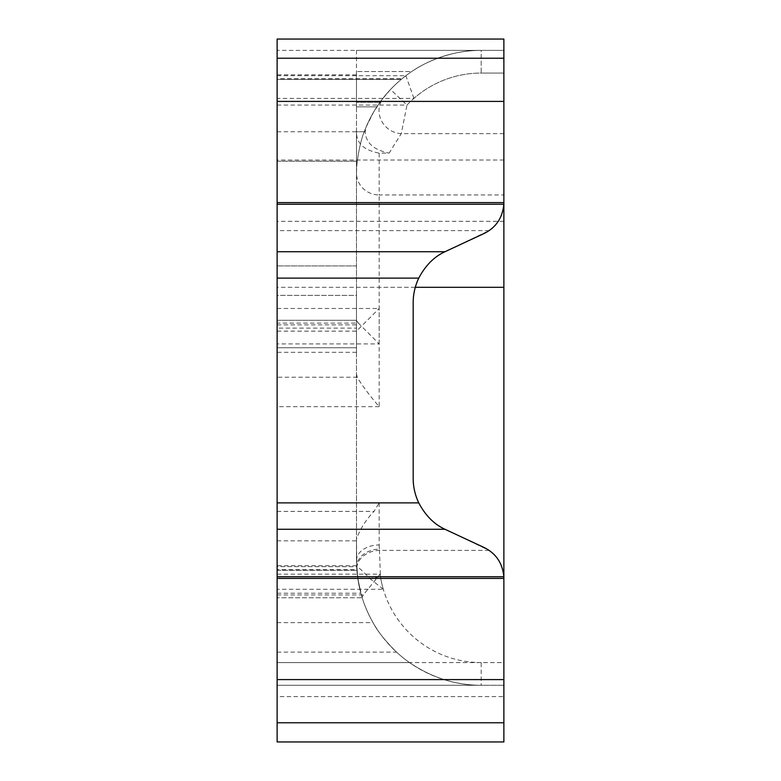 <?xml version="1.0" encoding="UTF-8"?>
<svg xmlns="http://www.w3.org/2000/svg" width="781" height="781" viewBox="0 0 781 781"><rect width="100%" height="100%" fill="white"/><g stroke="black" fill="none" stroke-linecap="round" stroke-linejoin="round"><path stroke-width="0.59" stroke-dasharray="3.9 2.93" d="M503.872 194.957L503.872 50.384L277.128 50.384L277.128 39.05L503.872 39.05L503.872 202.601L503.872 194.957L379.166 194.957L379.166 153.115L389.123 153.115L401.278 133.649L406.989 105.064L390.5 89.503L382.007 99.509L373.796 111.722L366.104 127.078L365.244 131.755C365.723 142.796 373.689 149.913 389.123 153.115M277.128 50.384L277.128 696.603L503.872 696.603L503.872 741.95L277.128 741.95L277.128 696.603M489.121 550.371L379.429 550.371L380.454 576.759A102.038 102.038 0 0 0 383.295 589.284L277.128 589.284L277.128 685.269L277.128 569.652L356.819 569.652L356.487 539.183C360.041 529.079 365.889 519.814 374.021 511.389L379.166 502.876L418.762 502.876C424.923 515.167 433.972 524.11 445.902 529.703L489.121 550.371C497.38 555.574 502.281 564.37 503.833 576.759L380.454 576.759L369.784 578.477C362.755 571.155 358.469 567.221 356.917 566.684L356.683 567.484A22.678 17.114 176.8 0 1 379.322 549.102L379.429 550.371A22.678 17.572 175.8 0 0 356.917 566.684L277.128 566.606L277.128 569.652M277.128 589.284L277.128 566.606M413.93 98.377L405.876 75.698A124.706 124.706 0 0 1 481.194 50.384L481.194 73.063A102.038 102.038 0 0 0 413.93 98.377L277.128 98.377L277.128 204.241L503.833 204.241C502.281 216.63 497.38 225.426 489.121 230.629L445.902 251.297C433.972 256.89 424.923 265.833 418.762 278.124A56.681 56.681 0 0 0 413.178 302.667L413.178 478.333A56.681 56.681 0 0 0 418.762 502.876M277.128 331.154L356.487 331.154L379.166 308.485L379.166 406.667C369.228 395.04 361.906 385.218 357.21 377.213L356.487 373.943L356.487 328.118L277.128 328.118L277.128 331.154L277.128 204.241M277.128 328.118L277.128 78.735L402.03 78.735C384.769 93.085 372.186 110.756 364.258 131.755C361.457 138.432 359.123 148.244 357.268 161.208A124.706 124.706 0 0 0 356.487 175.09L356.487 328.118M277.128 98.377L277.128 78.735M277.128 347.76L277.128 352.309L277.128 347.76L356.487 347.76L356.487 295.394L277.128 295.394L277.128 347.76L356.487 347.76L356.487 352.309L356.487 295.394L277.128 295.394L277.128 347.76M365.244 131.755L356.487 131.755L356.487 175.09A124.706 124.706 0 0 1 357.268 161.208L277.128 161.208L277.128 265.94L356.487 265.94L356.487 175.09A124.706 124.706 0 0 1 357.268 161.208C359.123 148.253 361.457 138.432 364.258 131.755C361.457 138.432 359.123 148.253 357.268 161.208L277.128 161.208L277.128 131.755L277.128 295.394L356.487 295.394L356.487 175.09A124.706 124.706 0 0 1 357.268 161.208C359.123 148.253 361.457 138.432 364.258 131.755C372.049 111.097 384.379 93.642 401.239 79.389L407.038 74.839L401.239 79.389C408.766 73.414 408.766 73.414 401.239 79.389C408.766 73.414 408.766 73.414 401.239 79.389L277.128 79.389L277.128 74.839L277.128 131.755L277.128 79.389L401.239 79.389L356.487 79.389L356.487 74.839L356.487 133.19C357.005 143.753 364.561 150.401 379.166 153.115M356.487 295.394L356.487 265.94L277.128 265.94L277.128 295.394M409.498 662.591L277.128 662.591L409.498 662.591C432.147 677.859 456.045 685.415 481.194 685.269L277.128 685.269L503.872 685.269L277.128 685.269L277.128 565.747L277.128 662.591L503.872 662.591L503.872 685.269L503.872 662.591L481.194 662.591L481.194 685.269C455.85 685.308 431.952 677.742 409.498 662.591C432.147 677.859 456.045 685.415 481.194 685.269L277.128 685.269L277.128 662.591L409.498 662.591A124.706 124.706 0 0 1 396.533 652.115A124.706 124.706 0 0 0 409.498 662.591A124.706 124.706 0 0 1 396.533 652.115C385.482 641.201 377.653 631.38 373.054 622.662C377.653 631.38 385.482 641.201 396.533 652.115C385.482 641.201 377.653 631.38 373.054 622.662C363.8 606.407 358.401 588.952 356.868 570.306L356.595 565.747L356.868 570.306C358.401 588.952 363.8 606.407 373.054 622.662C363.682 606.202 358.274 588.532 356.819 569.652M277.128 594.927L363.292 594.927L380.074 574.142L277.128 574.142L277.128 597.768L277.128 320.288L277.128 597.768L277.128 320.288L277.128 343.913L379.166 343.913L358.381 323.129L277.128 323.129M277.128 574.142L277.128 343.913M503.872 696.603L503.872 50.384L481.194 50.384L503.872 50.384M503.872 578.409L503.872 662.591L503.872 578.409A34.013 34.013 0 0 0 503.833 576.759M379.166 502.876L379.166 544.962A22.678 15.591 180 0 0 356.487 560.553L356.487 539.183M379.166 544.962L379.322 549.102M383.295 589.284L369.784 578.477M503.833 204.241A34.013 34.013 0 0 0 503.872 202.601M277.128 105.064L406.989 105.064A102.038 102.038 0 0 1 481.194 73.063L503.872 73.063L481.194 73.063L481.194 50.384C457.598 49.867 430.321 58.712 411.704 71.54C399.296 79.916 388.704 90.166 379.937 102.301C375.778 108.325 375.778 108.325 379.937 102.301C375.778 108.325 375.778 108.325 379.937 102.301L376.813 106.86L379.937 102.301C388.704 90.166 399.296 79.916 411.704 71.54L356.487 71.54L411.704 71.54C399.296 79.916 388.704 90.166 379.937 102.301C388.704 90.166 399.296 79.916 411.704 71.54C430.321 58.712 457.598 49.867 481.194 50.384C457.598 49.867 430.321 58.712 411.704 71.54C430.321 58.712 457.598 49.867 481.194 50.384L356.487 50.384L481.194 50.384L356.487 50.384L356.487 106.86L356.487 50.384L481.194 50.384A124.706 124.706 0 0 0 390.5 89.503M356.487 373.943L356.507 562.916L357.913 579.365L360.842 593.209L357.581 577.032L356.487 560.553L357.913 579.365L362.169 597.768L360.842 593.209L362.169 597.768L277.128 597.768L362.169 597.768M402.03 78.735L405.876 75.698L277.128 75.698M356.487 133.19L356.487 560.553M356.487 320.591L358.381 323.129M363.292 594.927L362.072 597.465A124.706 124.706 0 0 0 481.194 685.269M277.128 131.755L364.258 131.755C372.049 111.097 384.379 93.642 401.239 79.389L356.487 79.389L356.487 131.755L364.258 131.755C372.049 111.097 384.379 93.642 401.239 79.389C385.716 92.48 374.011 108.374 366.104 127.078M503.872 133.649L401.278 133.649A22.678 21.585 38.4 0 1 381.353 120.518A22.678 21.585 38.4 0 1 383.52 97.566M503.872 287.301L277.128 287.301M503.872 221.335L277.128 221.335M503.872 160.037L277.128 160.037M379.166 406.667L277.128 406.667M277.128 308.485L379.166 308.485M418.762 278.124L277.128 278.124M277.128 511.389L374.021 511.389M277.128 622.662L373.054 622.662M489.121 230.629L277.128 230.629M379.937 102.301L356.487 102.301L379.937 102.301M277.128 593.209L360.842 593.209M277.128 540.852L356.487 540.852M357.21 377.213L277.128 377.213M277.128 324.847L356.487 324.847M277.128 652.115L396.533 652.115M277.128 570.306L356.868 570.306L277.128 570.306M277.128 161.208L356.487 161.208M356.487 265.94L277.128 265.94M415.297 287.301L379.166 287.301L379.166 194.957A22.678 21.985 180 0 1 356.487 172.962M356.487 287.301L379.166 287.301L379.166 343.913M380.074 574.142A102.038 102.038 0 0 0 481.194 662.591M277.128 320.288L356.487 320.288L277.128 320.288M376.813 106.86L356.487 106.86L376.813 106.86M356.487 352.309L277.128 352.309M356.487 74.839L277.128 74.839M356.595 565.747L277.128 565.747"/><path stroke-width="1.17" d="M503.872 722.767L277.128 722.767L277.128 741.95L503.872 741.95L503.872 578.409A34.013 34.013 -0 0 0 503.833 576.759C502.544 563.179 496.013 553.456 484.23 547.579L444.975 529.264C434.168 524.315 425.43 515.519 418.762 502.876A56.681 56.681 0 0 1 413.178 478.333L413.178 302.667A56.681 56.681 0 0 1 418.762 278.124C425.43 265.481 434.168 256.685 444.975 251.736L484.23 233.421C496.013 227.554 502.544 217.821 503.833 204.241A34.013 34.013 -0 0 0 503.872 202.601L503.872 39.05L277.128 39.05L277.128 101.403L503.872 101.403M277.128 722.767L277.128 576.759L503.833 576.759M444.975 529.264L277.128 529.264L277.128 576.759M277.128 529.264L277.128 251.736L444.975 251.736M503.833 204.241L277.128 204.241L277.128 251.736M277.128 204.241L277.128 101.403M277.128 202.601L503.872 202.601L503.872 578.409L277.128 578.409M503.872 58.233L277.128 58.233M277.128 679.597L503.872 679.597M277.128 278.124L418.762 278.124M277.128 502.876L418.762 502.876M503.872 287.301L415.297 287.301"/></g></svg>
